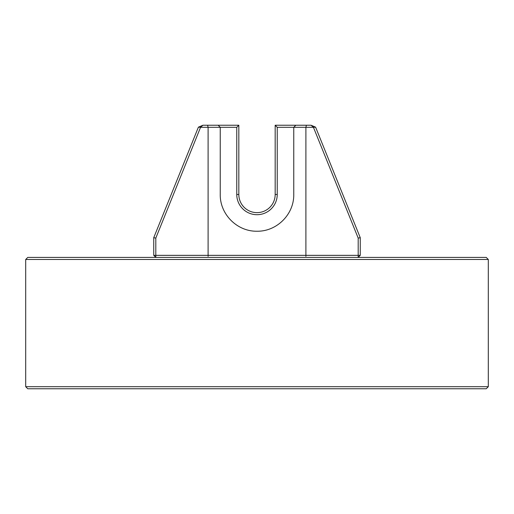 <?xml version="1.0" encoding="UTF-8"?>
<svg xmlns="http://www.w3.org/2000/svg" width="514" height="514" viewBox="0 0 514 514"><rect width="100%" height="100%" fill="white"/><g stroke="black" fill="none" stroke-linecap="round" stroke-linejoin="round"><path stroke-width="0.77" d="M25.7 386.695L488.3 386.695L488.3 259.48L25.7 259.48L25.7 386.695L27.762 388.757L486.238 388.757L488.3 386.695M488.3 259.48L486.238 257.411L27.762 257.411L25.7 259.48M315.596 127.157L313.431 127.305L358.194 238.098L358.194 255.349L360.256 255.349L360.256 237.693L315.596 127.157L311.086 125.243L275.176 125.243L275.176 194.465A18.176 18.176 0 0 1 257 212.642A18.176 18.176 0 0 1 238.824 194.465L238.824 125.243L202.914 125.243L198.404 127.157L153.744 237.693L153.744 255.349L155.806 255.349L155.806 238.098L200.569 127.305L198.404 127.157M358.194 238.098L360.256 237.693M306.408 125.243L305.894 127.305L293.757 127.305L295.826 125.243L293.757 127.305L277.239 127.305L275.176 125.243M305.894 256.351L305.894 127.305L313.431 127.305L311.086 125.243M277.239 127.305L277.239 194.465A20.239 20.239 0 0 1 257 214.704A20.239 20.239 0 0 1 236.761 194.465L236.761 127.305L238.824 125.243M202.914 125.243L200.569 127.305L208.106 127.305L207.592 125.243M236.761 127.305L220.243 127.305L218.174 125.243L220.243 127.305L208.106 127.305L208.106 256.351M153.744 237.693L155.806 238.098M207.765 255.349L155.806 255.349L155.806 257.411L153.744 255.349M360.256 255.349L358.194 257.411L358.194 255.349L306.235 255.349M293.757 127.305L293.757 194.465C294.104 214.344 276.828 231.563 257 231.229C237.108 231.57 219.896 214.28 220.243 194.465L220.243 127.305M305.74 255.349L208.26 255.349M277.239 194.465L275.176 194.465M236.761 194.465L238.824 194.465"/></g></svg>
